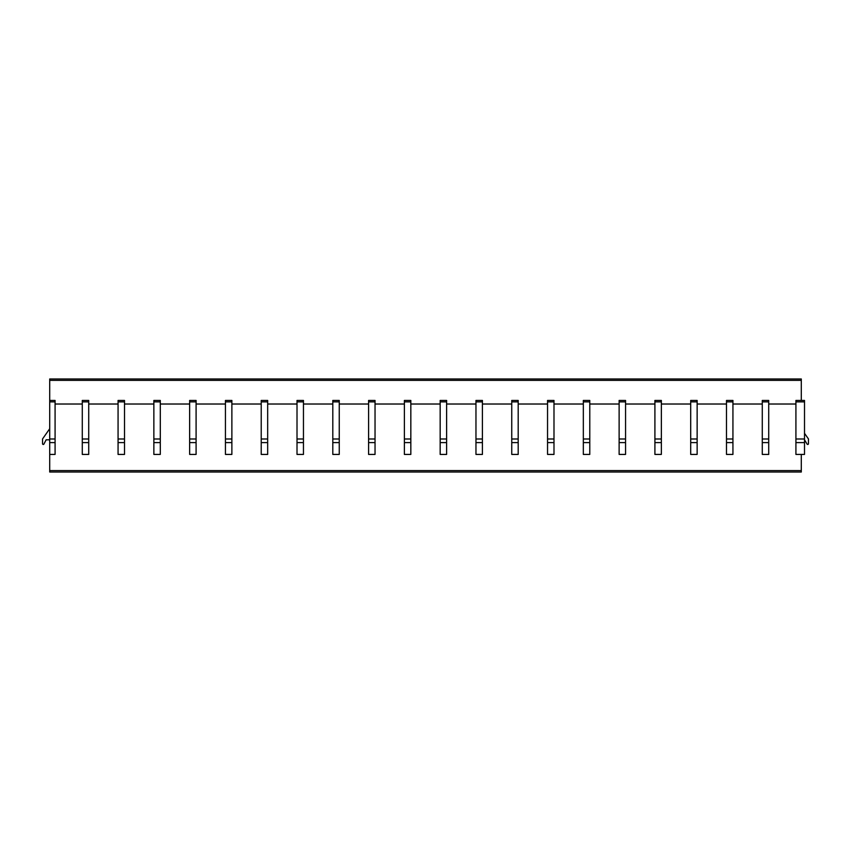<?xml version="1.0" encoding="UTF-8"?>
<svg xmlns="http://www.w3.org/2000/svg" width="851" height="851" viewBox="0 0 851 851"><rect width="100%" height="100%" fill="white"/><g stroke="black" fill="none" stroke-linecap="round" stroke-linejoin="round"><path stroke-width="1.28" d="M801.291 380.354L49.709 380.354L49.709 378.972L801.291 378.972L801.291 400.438M801.291 454.423L795.919 454.423L795.919 400.438L804.514 400.438L804.514 454.423L801.291 454.423L801.291 472.028L49.709 472.028L49.709 454.423L55.081 454.423L55.081 400.438L49.709 400.438L49.709 380.354M804.514 433.319L808.45 438.946L808.45 443.743A0.723 0.723 0 0 1 807.088 444.084L804.514 439.818M82.281 404.023L55.081 404.023M118.066 404.023L88.717 404.023M153.861 404.023L124.512 404.023M189.645 404.023L160.296 404.023M225.441 404.023L196.092 404.023M261.225 404.023L231.876 404.023M297.01 404.023L267.671 404.023M332.805 404.023L303.456 404.023M368.589 404.023L339.251 404.023M404.385 404.023L375.036 404.023M440.169 404.023L410.831 404.023M475.964 404.023L446.615 404.023M511.749 404.023L482.411 404.023M547.544 404.023L518.195 404.023M583.329 404.023L553.99 404.023M619.124 404.023L589.775 404.023M654.908 404.023L625.559 404.023M690.704 404.023L661.355 404.023M726.488 404.023L697.139 404.023M762.283 404.023L732.934 404.023M795.919 404.023L768.719 404.023M82.281 454.423L88.717 454.423L88.717 400.438L82.281 400.438L82.281 454.423M118.066 454.423L124.512 454.423L124.512 400.438L118.066 400.438L118.066 454.423M153.861 454.423L160.296 454.423L160.296 400.438L153.861 400.438L153.861 454.423M189.645 454.423L196.092 454.423L196.092 400.438L189.645 400.438L189.645 454.423M225.441 454.423L231.876 454.423L231.876 400.438L225.441 400.438L225.441 454.423M261.225 454.423L267.671 454.423L267.671 400.438L261.225 400.438L261.225 454.423M297.01 454.423L303.456 454.423L303.456 400.438L297.01 400.438L297.01 454.423M332.805 454.423L339.251 454.423L339.251 400.438L332.805 400.438L332.805 454.423M368.589 454.423L375.036 454.423L375.036 400.438L368.589 400.438L368.589 454.423M404.385 454.423L410.831 454.423L410.831 400.438L404.385 400.438L404.385 454.423M440.169 454.423L446.615 454.423L446.615 400.438L440.169 400.438L440.169 454.423M475.964 454.423L482.411 454.423L482.411 400.438L475.964 400.438L475.964 454.423M511.749 454.423L518.195 454.423L518.195 400.438L511.749 400.438L511.749 454.423M547.544 454.423L553.99 454.423L553.99 400.438L547.544 400.438L547.544 454.423M583.329 454.423L589.775 454.423L589.775 400.438L583.329 400.438L583.329 454.423M619.124 454.423L625.559 454.423L625.559 400.438L619.124 400.438L619.124 454.423M654.908 454.423L661.355 454.423L661.355 400.438L654.908 400.438L654.908 454.423M690.704 454.423L697.139 454.423L697.139 400.438L690.704 400.438L690.704 454.423M726.488 454.423L732.934 454.423L732.934 400.438L726.488 400.438L726.488 454.423M762.283 454.423L768.719 454.423L768.719 400.438L762.283 400.438L762.283 454.423M49.709 454.423L49.709 400.438M49.709 439.818L46.124 439.818L43.912 444.084A0.723 0.723 0 0 1 42.55 443.743L42.55 438.946L49.709 428.723M795.919 442.605L804.514 442.605M795.919 438.988L804.514 438.988M795.919 401.863L804.514 401.863M801.291 470.592L49.709 470.592M82.281 442.605L88.717 442.605M82.281 438.988L88.717 438.988M82.281 401.863L88.717 401.863M118.066 442.605L124.512 442.605M118.066 438.988L124.512 438.988M118.066 401.863L124.512 401.863M153.861 442.605L160.296 442.605M153.861 438.988L160.296 438.988M153.861 401.863L160.296 401.863M189.645 442.605L196.092 442.605M189.645 438.988L196.092 438.988M189.645 401.863L196.092 401.863M225.441 442.605L231.876 442.605M225.441 438.988L231.876 438.988M225.441 401.863L231.876 401.863M261.225 442.605L267.671 442.605M261.225 438.988L267.671 438.988M261.225 401.863L267.671 401.863M297.01 442.605L303.456 442.605M297.01 438.988L303.456 438.988M297.01 401.863L303.456 401.863M332.805 442.605L339.251 442.605M332.805 438.988L339.251 438.988M332.805 401.863L339.251 401.863M368.589 442.605L375.036 442.605M368.589 438.988L375.036 438.988M368.589 401.863L375.036 401.863M404.385 442.605L410.831 442.605M404.385 438.988L410.831 438.988M404.385 401.863L410.831 401.863M440.169 442.605L446.615 442.605M440.169 438.988L446.615 438.988M440.169 401.863L446.615 401.863M475.964 442.605L482.411 442.605M475.964 438.988L482.411 438.988M475.964 401.863L482.411 401.863M511.749 442.605L518.195 442.605M511.749 438.988L518.195 438.988M511.749 401.863L518.195 401.863M547.544 442.605L553.99 442.605M547.544 438.988L553.99 438.988M547.544 401.863L553.99 401.863M583.329 442.605L589.775 442.605M583.329 438.988L589.775 438.988M583.329 401.863L589.775 401.863M619.124 442.605L625.559 442.605M619.124 438.988L625.559 438.988M619.124 401.863L625.559 401.863M654.908 442.605L661.355 442.605M654.908 438.988L661.355 438.988M654.908 401.863L661.355 401.863M690.704 442.605L697.139 442.605M690.704 438.988L697.139 438.988M690.704 401.863L697.139 401.863M726.488 442.605L732.934 442.605M726.488 438.988L732.934 438.988M726.488 401.863L732.934 401.863M762.283 442.605L768.719 442.605M762.283 438.988L768.719 438.988M762.283 401.863L768.719 401.863M49.709 442.605L55.081 442.605M49.709 438.988L55.081 438.988M49.709 401.863L55.081 401.863"/></g></svg>
